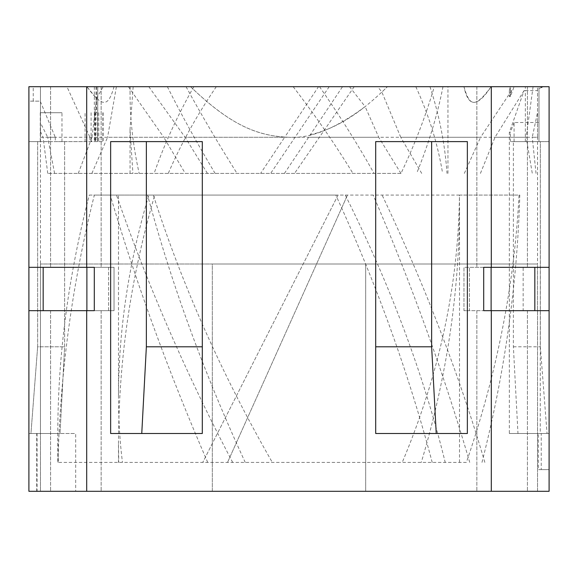 <?xml version="1.0" encoding="UTF-8"?>
<svg xmlns="http://www.w3.org/2000/svg" width="578" height="578" viewBox="0 0 578 578"><rect width="100%" height="100%" fill="white"/><g stroke="black" fill="none" stroke-linecap="round" stroke-linejoin="round"><path stroke-width="0.43" stroke-dasharray="2.89 2.17" d="M400.995 173.4L47.75 173.4L400.995 173.4C414.867 144.175 425.964 115.275 434.295 86.7L514.08 86.7L510.374 96.605L510.374 86.7L514.08 86.7M284.427 173.4L342.523 86.7L434.295 86.7M354.191 86.7L294.527 173.4M82.56 141.61L55.278 141.61L103.115 141.61L61.983 141.61L61.983 112.71L40.265 112.71L40.265 141.61L28.9 141.61L82.56 141.61M78.254 173.4L91.996 137.275L89.951 137.275L89.951 141.61M91.866 173.4L107.587 137.275L284.643 137.275L260.613 173.4M464.344 173.4L480.571 137.275L308.717 137.275M480.434 173.4L494.999 137.275L537.54 137.275L537.54 264.002L289 264.002L537.54 264.002L537.54 491.3L212.321 491.3L365.679 491.3L365.679 264.002L365.679 491.3L537.54 491.3L537.54 264.002L40.46 264.002L289 264.002L212.321 264.002L212.321 491.3L28.9 491.3L28.9 141.61L28.9 433.5L28.9 141.61L28.9 433.5L60.018 433.5L28.9 433.5L40.46 433.5L40.46 491.3L212.321 491.3L212.321 264.002L537.54 264.002M40.46 101.706L40.46 137.275L40.46 101.706L55.278 137.275L40.46 137.275L40.46 491.3L40.46 433.5L28.9 433.5L30.945 433.5L37.649 346.8L37.649 141.61L40.265 141.61M55.278 137.275L55.278 141.61M40.265 112.71L61.983 112.71M97.501 112.71L97.501 141.61M97.718 86.7L40.46 86.7L97.718 86.7L97.718 141.61M91.996 137.275L96.555 98.433L86.881 86.7L66.94 86.7L89.951 137.275M90.862 141.61L91.664 140.967L91.967 141.61L90.862 141.61L91.967 141.61M33.235 101.15L33.235 86.7L28.9 86.7L28.9 101.15L40.46 101.15L40.46 86.7L40.46 101.15L28.9 101.15L28.9 141.61L64.62 141.61L64.62 346.8L60.018 433.5L30.945 433.5L37.649 346.8L64.62 346.8L64.62 141.61L37.649 141.61L37.649 346.8L64.62 346.8L60.018 433.5L40.46 433.5L40.46 264.002L212.321 264.002L40.46 264.002M66.94 86.7L86.881 86.7C102.487 107.746 108.202 107.443 114.039 86.7M96.555 98.433L103.18 86.7M193.832 86.7C177.576 115.275 164.333 144.175 154.116 173.4M91.664 140.967L91.613 141.61M33.235 86.7L40.46 86.7L40.46 122.839L47.699 137.275L163.74 137.275L185.3 173.4M40.46 112.71L40.46 86.7L28.9 86.7L549.1 86.7L549.1 491.3L28.9 491.3L28.9 433.5L75.689 433.5L75.689 491.3M207.444 173.4L185.105 137.275L289 137.275C260.577 136.148 233.454 128.143 190.559 86.7L349.488 86.7L148.792 86.7L318.529 86.7L284.643 137.275M509.334 90.587L509.334 96.605L511.595 90.587L509.334 90.587L510.374 86.7L387.441 86.7L533.082 86.7L319.504 86.7L377.651 86.7L381.877 92.075L400.749 137.275L526.161 137.275L532.287 173.4M342.523 86.7L377.651 86.7M284.701 137.174C257.701 134.977 231.294 126.177 190.559 86.7L318.529 86.7M502.138 86.7L527.425 86.7L502.138 86.7M75.862 86.7L101.15 86.7L75.862 86.7M538.284 433.5L540.257 433.5L538.284 433.5L538.284 469.625L549.1 469.625L549.1 433.5L509.334 433.5L549.1 433.5L549.1 141.61L549.1 433.5L549.1 141.61L510.374 141.61L538.985 141.61L538.985 88.513L543.768 86.7L429.981 86.7L537.54 86.7L537.54 112.515L532.244 137.275L537.54 137.275L537.54 86.7L525.351 86.7L525.351 90.587L537.54 90.587M167.367 86.7C181.485 114.906 197.401 143.806 215.095 173.4M130.129 86.7L130.05 93.715C130.028 119.386 133.063 145.945 139.161 173.4M54.592 173.4L47.699 137.275M47.75 173.4L43.068 137.275L40.46 137.275M536.037 173.4L532.244 137.275M421.709 173.4L400.749 137.275M400.937 173.4L378.735 137.275L289 137.275C310.545 138.677 335.919 128.453 365.13 106.583L378.735 137.275M40.46 131.495L43.068 137.275M133.164 86.7L130.028 129.501L132.897 173.4M61.983 141.61L28.9 141.61L28.9 86.7L28.9 310.675L94.293 310.675L94.293 267.325L108.556 267.325L108.556 310.675L94.293 310.675L114.039 310.675L28.9 310.675L28.9 491.3L40.46 491.3M28.9 141.61L37.649 141.61L28.9 141.61M75.862 491.3L101.15 491.3L75.862 491.3M502.138 491.3L527.425 491.3L502.138 491.3M75.862 310.675L101.15 310.675L75.862 310.675M491.3 267.325L549.042 267.325L491.3 267.325L491.3 86.7M28.9 310.675L114.039 310.675L108.556 310.675L108.556 267.325L114.039 267.325L28.9 267.325M549.042 267.325L549.042 310.675L483.707 310.675L483.707 267.325L469.444 267.325L469.444 310.675L483.707 310.675L463.961 310.675L469.444 310.675L469.444 267.325L463.961 267.325L463.961 310.675L491.119 310.675L463.961 310.675L463.961 267.325L491.119 267.325L491.119 310.675L549.1 310.675M467.356 141.61L375.7 141.61L375.7 433.5L467.356 433.5L467.356 141.61L375.7 141.61L467.356 141.61M436.238 433.5L375.7 433.5L375.7 141.61L375.7 433.5L436.238 433.5L431.636 346.8L431.636 141.61M202.3 433.5L110.644 433.5L110.644 141.61L202.3 141.61L202.3 433.5L141.762 433.5L202.3 433.5L202.3 346.8L202.3 433.5M502.138 267.325L527.425 267.325L502.138 267.325M549.042 310.675L523.148 310.675L523.148 267.325M523.148 310.675L491.119 310.675M502.138 310.675L527.425 310.675L502.138 310.675M549.1 433.5L549.1 141.61L513.38 141.61L549.1 141.61L540.351 141.61L540.351 346.8L547.055 433.5L517.982 433.5L513.38 346.8L513.38 141.61M543.768 86.7L538.985 87.769L538.985 141.61L525.351 141.61L540.351 141.61L540.257 433.5L541.218 433.5L541.218 469.625L538.284 469.625M541.218 469.625L549.1 469.625M540.351 433.5L541.218 433.5M525.351 141.61L525.351 90.587L524.094 90.587L509.334 132.405L509.334 433.5M538.985 87.769L538.985 88.513M514.08 141.61L514.08 122.507L538.985 122.507M514.08 122.507L510.374 132.405L509.334 132.405M524.094 90.587L494.999 137.275M442.986 86.7C437.43 114.906 428.645 143.806 416.644 173.4M510.374 141.61L510.374 132.405M511.595 90.587L480.571 137.275M509.334 96.605L510.374 96.605M310.27 134.833C324.684 131.257 338.289 125.216 351.07 116.72C361.922 109.82 374.045 99.813 387.441 86.7L381.877 92.075M463.961 86.7C469.798 107.443 475.513 107.746 491.119 86.7C477.305 107.595 468.245 107.595 463.961 86.7M537.54 137.275L537.54 112.515M429.981 86.7C439.309 115.275 444.988 144.175 447.011 173.4M513.38 346.8L540.351 346.8M517.982 433.5L547.055 433.5M114.039 267.325L43.169 267.325L114.039 267.325L114.039 310.675L114.039 267.325M75.862 267.325L101.15 267.325L75.862 267.325M549.1 267.325L491.119 267.325M146.364 141.61L202.3 141.61L146.364 141.61L146.364 346.8L141.762 433.5L110.644 433.5L141.762 433.5M202.3 141.61L202.3 346.8L202.3 141.61M43.169 267.325L43.169 310.675M86.881 267.325L86.881 310.675M431.636 346.8L375.7 346.8M202.3 346.8L146.364 346.8M40.46 433.5L75.689 433.5M85.082 141.61L85.082 112.71M415.828 86.7C428.789 114.906 437.727 143.806 442.64 173.4M533.082 86.7L526.161 137.275M319.504 86.7C339.467 115.275 357.652 144.175 374.045 173.4M293.162 86.7C314.88 114.906 334.814 143.806 352.948 173.4M349.488 86.7L365.13 106.583M186.051 86.7C201.621 115.275 218.614 144.175 237.038 173.4M148.792 86.7L185.105 137.275M128.395 86.7L163.74 137.275M40.46 122.839L40.46 86.7M216.309 86.7C197.062 114.906 181.037 143.806 168.249 173.4M329.207 86.7L270.641 173.4M116.395 86.7L107.587 137.275M466.367 462.4L57.8 462.4L466.367 462.4C496.856 373.793 514.413 284.679 519.037 195.075L459.467 195.075C458.419 285.243 439.345 374.349 402.245 462.4M481.98 462.4C504.652 373.323 517.259 284.21 519.803 195.075L519.037 195.075M459.467 195.075L338.065 195.075L202.762 462.4L338.065 195.075L154.745 195.075C130.809 277.411 118.721 360.015 118.49 442.871L118.743 462.4M227.544 462.4L347.479 195.075L227.544 462.4M58.038 462.4C60.061 373.323 72.163 284.21 94.337 195.075L89.287 195.075C68.385 275.923 57.887 355.297 57.793 433.182L58.335 462.4M154.745 195.075L94.337 195.075M89.287 195.075L148.857 195.075C128.829 262.202 118.707 329.214 118.49 396.118C118.512 419.577 119.834 441.671 122.457 462.4M148.857 195.075L153.322 195.075C182.171 285.243 221.836 374.349 272.31 462.4M245.231 462.4C204.099 373.352 171.536 284.239 147.542 195.075M207.712 462.4C169 373.323 136.502 284.21 110.21 195.075M232.681 462.4C186.116 373.793 147.397 284.679 116.503 195.075M153.322 195.075L345.29 195.075C390.28 285.243 423.595 374.349 445.226 462.4M432.207 462.4C408.697 373.352 376.567 284.239 335.832 195.075M469.726 462.4C443.774 373.323 411.587 284.21 373.164 195.075M484.855 462.4C458.853 373.793 424.599 284.679 382.109 195.075M345.29 195.075L459.402 195.075L459.51 207.979C459.228 293.472 446.483 378.279 421.275 462.4M459.402 195.075L519.803 195.075M98.78 112.71L98.78 141.61M102.848 112.71L102.848 141.61M96.569 86.7L96.569 112.71M96.013 86.7L96.013 141.61M94.322 86.7L94.322 141.61M37.071 433.5L37.071 491.3M86.7 491.3L86.7 310.675M86.7 267.325L86.7 86.7M491.3 310.675L491.3 491.3M36.71 491.3L36.71 433.5M91.093 112.71L91.093 141.61M94.908 112.71L94.908 141.61M103.115 112.71L103.115 141.61M97.747 86.7L97.747 141.61M130.05 93.715L130.05 86.7M130.05 173.4L130.05 129.501M101.15 310.675L101.15 491.3L101.15 310.675M447.95 173.4L447.95 86.7M50.575 310.675L50.575 491.3L50.575 310.675M101.15 86.7L101.15 267.325L101.15 86.7M50.575 86.7L50.575 267.325L50.575 86.7M527.425 86.7L527.425 267.325L527.425 86.7M476.85 86.7L476.85 267.325L476.85 86.7M527.425 310.675L527.425 491.3L527.425 310.675M476.85 310.675L476.85 491.3L476.85 310.675M95.428 112.71L95.428 141.61M118.49 462.4L118.49 442.871M57.8 433.182L57.8 462.4M118.49 396.118L118.49 195.075M459.51 462.4L459.51 207.979"/><path stroke-width="0.87" d="M28.9 310.675L28.9 491.3L549.1 491.3L549.1 86.7L28.9 86.7L28.9 267.325L94.293 267.325L94.293 310.675L28.9 310.675L28.9 267.325M549.1 310.675L483.707 310.675L483.707 267.325L549.1 267.325M110.644 141.61L202.3 141.61L202.3 433.5L110.644 433.5L110.644 141.61M375.7 433.5L467.356 433.5L467.356 141.61L375.7 141.61L375.7 433.5M43.169 267.325L43.169 310.675M86.881 267.325L86.881 310.675M534.831 267.325L534.831 310.675M491.119 267.325L491.119 310.675M141.762 433.5L146.364 346.8L146.364 141.61M146.364 346.8L202.3 346.8M431.636 141.61L431.636 346.8L436.238 433.5M375.7 346.8L431.636 346.8M491.3 491.3L491.3 310.675M86.7 86.7L86.7 267.325M491.3 267.325L491.3 86.7M86.7 310.675L86.7 491.3"/></g></svg>
